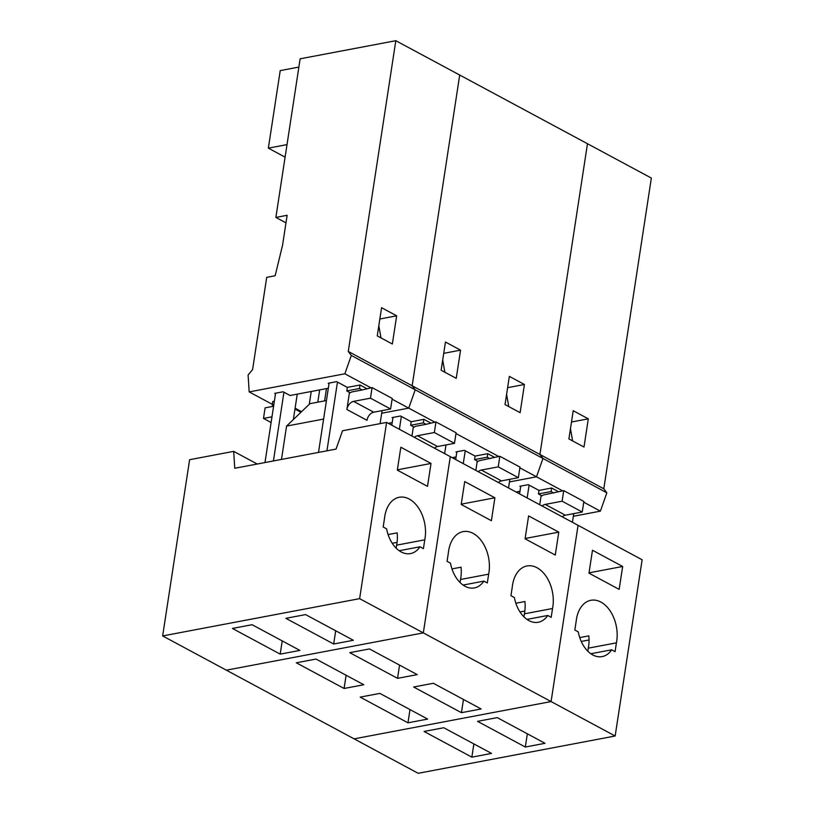 <?xml version="1.0" encoding="UTF-8"?>
<svg xmlns="http://www.w3.org/2000/svg" width="814" height="814" viewBox="0 0 814 814"><rect width="100%" height="100%" fill="white"/><g stroke="black" fill="none" stroke-linecap="round" stroke-linejoin="round"><path stroke-width="1.22" d="M329.11 383.079L318.508 452.421M366.738 388.624L360.002 385.002L347.334 387.393L336.65 381.644L328.205 383.252L329.019 383.689M328.327 388.247L290.038 395.502L283.119 391.778L274.684 393.376L275.498 393.823M392.094 399.186L408.74 408.129L415.201 389.794L351.322 355.453L344.851 373.789L370.96 387.82M583.74 502.197L600.386 511.151L606.847 492.806L603.805 488.797L651.353 178.062L459.707 75.041L412.159 385.785L348.27 351.445L351.322 355.453M603.805 488.797L539.916 454.466L542.969 458.465L415.201 389.794L412.159 385.785L415.201 389.794L408.74 408.129L381.695 413.247L408.74 408.129L434.839 422.161M344.851 373.789L249.176 391.9L248.097 374.989L252.594 369.556L266.707 277.35L275.142 275.753L282.55 245.258L287.128 215.293L275.875 217.43L300.142 58.812L395.818 40.7L348.27 351.445M272.324 404.344L249.176 391.9M273.667 405.81L272.222 405.036L272.761 401.516L274.369 401.21M285.968 222.853L275.875 217.43M606.847 492.806L542.969 458.465L539.916 454.466L587.474 143.722L539.916 454.466L412.159 385.785L459.707 75.041L395.818 40.7M396.662 315.812L392.348 344.007L377.258 335.897L381.573 307.702L396.662 315.812L379.843 318.996M298.88 67.074L280.219 70.604L268.355 148.148L287.016 144.617M324.603 400.885L326.475 388.604M283.944 392.226L273.423 460.948M293.366 419.556L297.252 394.129M319.678 389.886L317.806 402.177M295.106 408.18L301.597 411.66M272.222 405.036L273.83 404.731M380.097 423.646L382.092 410.612M360.002 385.002L359.462 388.522L362.159 389.977L372.09 387.606L370.472 398.178L353.581 401.383A7.621 5.057 118.3 0 0 346.876 409.493L349.501 392.368L350.244 392.775M347.334 387.393L346.795 390.923L349.501 392.368M326.943 450.814L337.464 382.092M359.462 388.522L346.795 390.923M285.093 157.143L268.355 148.148M349.348 393.345A19.058 12.627 118.3 0 1 351.79 391.941L362.159 389.977M233.679 451.363L234.758 468.274L336.06 449.094L342.531 430.759L386.599 422.415L359.625 598.646L162.647 635.938L189.611 459.707L233.679 451.363L257.224 464.021M323.606 419.068L286.569 426.078L281.471 459.432M309.279 404.283L311.243 391.483M264.977 462.545L275.59 393.203M273.596 406.257L265.099 407.865L263.482 418.437L271.978 416.829M431.013 463.451L400.834 447.232L397.324 470.136L427.503 486.365L431.013 463.451L397.374 469.82M346.876 409.493L367.002 420.309A7.621 5.057 118.3 0 1 373.707 412.199L390.588 408.994L392.206 398.422L372.09 387.606M386.599 422.415L450.295 456.654L423.321 632.885L226.343 670.176L418.182 773.3L615.16 736.009L551.088 701.566L578.062 525.325L642.134 559.767L615.16 736.009M392.236 543.284L397.079 542.368L392.236 543.284M326.445 400.539L309.931 403.663L286.569 426.078M388.095 534.564L397.161 532.855A30.556 20.167 79.3 0 1 396.632 545.156L424.766 539.824A30.556 20.167 79.3 0 0 419.434 509.371A30.556 20.167 79.3 0 0 399.226 497.273A30.556 20.167 79.3 0 0 384.534 518.192L383.18 527.004L386.619 528.856A28.592 18.875 -100.7 0 0 410.51 553.581A28.592 18.875 -100.7 0 0 419.983 546.784L399.206 550.722M271.103 422.537L263.482 418.437M359.625 598.646L423.321 632.885L226.343 670.176L162.647 635.938M424.766 539.824L423.422 548.636L419.983 546.784M370.472 398.178L390.588 408.994M380.993 337.902L378.825 325.671M396.164 548.168L396.632 545.156M285.877 618.325L333.669 644.006L353.368 640.282L305.576 614.59L285.877 618.325M232.417 628.449L280.199 654.13L299.898 650.406L252.116 624.714L232.417 628.449M280.199 654.13L282.224 640.903M333.669 644.006L335.694 630.779M520.767 486.09L519.566 493.894M558.384 491.636L551.648 488.013L538.98 490.415L528.296 484.666L519.851 486.263L520.665 486.711M519.973 491.269L516.076 492.012M600.386 511.151L573.341 516.269M519.861 467.857L536.497 476.811L542.969 458.465L536.497 476.811L562.606 490.842M536.497 476.811L509.452 481.929L536.497 476.811M588.308 418.823L583.994 447.028L568.905 438.919L573.219 410.714L588.308 418.823L571.489 422.008M354.11 738.858L551.088 701.566L578.062 525.325L450.295 456.654L423.321 632.885L551.088 701.566L354.11 738.858M545.014 743.304L497.232 717.612L477.533 721.346L525.315 747.028L545.014 743.304M471.845 757.152L491.544 753.418L443.762 727.736L424.063 731.46L471.845 757.152L473.87 743.925M611.629 649.806A28.592 18.875 -100.7 0 1 602.157 656.603A28.592 18.875 -100.7 0 1 578.266 631.868L574.826 630.026L576.18 621.214A30.556 20.167 79.3 0 1 590.872 600.294A30.556 20.167 79.3 0 1 611.08 612.393A30.556 20.167 79.3 0 1 616.422 642.846L615.069 651.658L611.629 649.806L590.852 653.744M587.82 651.19L588.278 648.168A30.556 20.167 79.3 0 0 588.817 635.866L579.741 637.586M581.247 641.452L589.031 639.977M588.278 648.168L616.422 642.846M525.315 747.028L527.34 733.801M524.847 611.039L520.004 611.965L524.847 611.039M539.723 504.721L541.005 496.357A19.058 12.627 118.3 0 1 543.437 494.963L563.736 490.628L562.118 501.2L582.244 512.016L565.354 515.211A7.621 5.057 118.3 0 0 562.24 516.829M562.118 501.2L545.238 504.395L565.354 515.211M563.736 490.628L583.862 501.444L582.244 512.016M622.659 566.473L592.48 550.254L588.98 573.158L619.159 589.387L622.659 566.473L589.021 572.842M553.815 492.999L551.109 491.544L538.441 493.935L541.89 495.787M572.639 440.923L570.472 428.683M542.114 506.013A7.621 5.057 118.3 0 1 545.238 504.395M572.415 522.293L573.748 513.624M541.005 496.357L541.147 495.39M527.146 497.964L529.11 485.103M538.98 490.415L538.441 493.935M551.648 488.013L551.109 491.544M517.918 492.999L518.131 491.615M397.547 678.347L417.246 674.623L369.464 648.931L349.766 652.665L397.547 678.347L399.572 665.119M344.088 688.471L363.787 684.747L315.995 659.055L296.296 662.789L344.088 688.471L346.113 675.244M407.967 722.812L427.665 719.088L379.873 693.396L360.185 697.12L407.967 722.812L409.991 709.584M481.135 708.963L433.343 683.272L413.644 687.006L461.436 712.688L481.135 708.963M461.436 712.688L463.461 699.46M523.931 616.849L524.399 613.827L552.533 608.506L551.19 617.317L547.751 615.465L526.973 619.403M547.751 615.465A28.592 18.875 -100.7 0 1 538.278 622.262A28.592 18.875 -100.7 0 1 514.387 597.537L510.948 595.685L512.291 586.874A30.556 20.167 79.3 0 1 526.994 565.954A30.556 20.167 79.3 0 1 547.201 578.052A30.556 20.167 79.3 0 1 552.533 608.506M524.399 613.827A30.556 20.167 79.3 0 0 524.928 601.526L515.862 603.245M508.76 406.583L506.593 394.342M475.834 470.38L477.116 462.026A19.058 12.627 118.3 0 1 479.558 460.622L499.857 456.288L498.239 466.86L518.355 477.676L501.475 480.871A7.621 5.057 118.3 0 0 498.351 482.488M498.239 466.86L481.349 470.054L501.475 480.871M499.857 456.288L519.973 467.104L518.355 477.676M558.78 532.132L528.601 515.913L525.091 538.817L555.27 555.046L558.78 532.132L525.142 538.502M489.926 458.658L487.22 457.203L474.562 459.595L478.011 461.446M478.235 471.672A7.621 5.057 118.3 0 1 481.349 470.054M508.536 487.962L509.859 479.283M477.116 462.026L477.269 461.05M456.878 451.75L455.687 459.554M463.258 463.624L465.232 450.773L464.407 450.325L455.972 451.923L456.786 452.37M524.43 384.493L520.115 412.688L505.026 404.578L509.34 376.373L524.43 384.493L507.61 387.668M474.562 459.595L475.101 456.074L487.759 453.673L487.22 457.203M487.759 453.673L494.505 457.305M475.101 456.074L465.232 450.773M454.039 458.658L454.243 457.285M456.084 456.929L452.187 457.672M455.972 433.526L498.728 456.501M430.626 422.965L423.88 419.332L411.212 421.733L400.529 415.985L392.083 417.582L392.908 418.03L391.809 425.213M392.206 422.588L388.309 423.331M460.551 350.152L456.237 378.347L441.137 370.238L445.451 342.033L460.551 350.152L443.732 353.337M451.974 568.905L461.05 567.185A30.556 20.167 79.3 0 1 460.51 579.487L460.052 582.509M483.872 581.125A28.592 18.875 -100.7 0 1 474.389 587.922A28.592 18.875 -100.7 0 1 450.498 563.196L447.059 561.345L448.412 552.533A30.556 20.167 79.3 0 1 463.115 531.613A30.556 20.167 79.3 0 1 483.323 543.711A30.556 20.167 79.3 0 1 488.654 574.165L487.301 582.977L483.872 581.125L463.085 585.062M464.713 481.573L461.212 504.477L491.391 520.706L494.892 497.792L464.713 481.573M392.999 417.419L392.908 418.03M390.15 424.318L390.364 422.944M444.648 453.622L445.98 444.943M411.955 436.039L413.38 426.709L414.123 427.116M411.212 421.733L410.673 425.264L413.38 426.709M399.379 429.283L401.343 416.432M423.88 419.332L423.341 422.863L410.673 425.264M414.346 437.332A7.621 5.057 118.3 0 1 417.47 435.724L434.35 432.519L435.968 421.947L426.048 424.318L423.341 422.863M413.237 427.686A19.058 12.627 118.3 0 1 415.679 426.282L426.048 424.318M434.473 448.148A7.621 5.057 118.3 0 1 437.586 446.53L454.477 443.335L456.094 432.763L435.968 421.947M494.892 497.792L461.253 504.161M434.35 432.519L454.477 443.335M444.871 372.242L442.704 360.012M488.654 574.165L460.51 579.487M353.581 401.383L373.707 412.199M417.47 435.724L437.586 446.53M294.973 409.076L300.936 412.291"/></g></svg>
